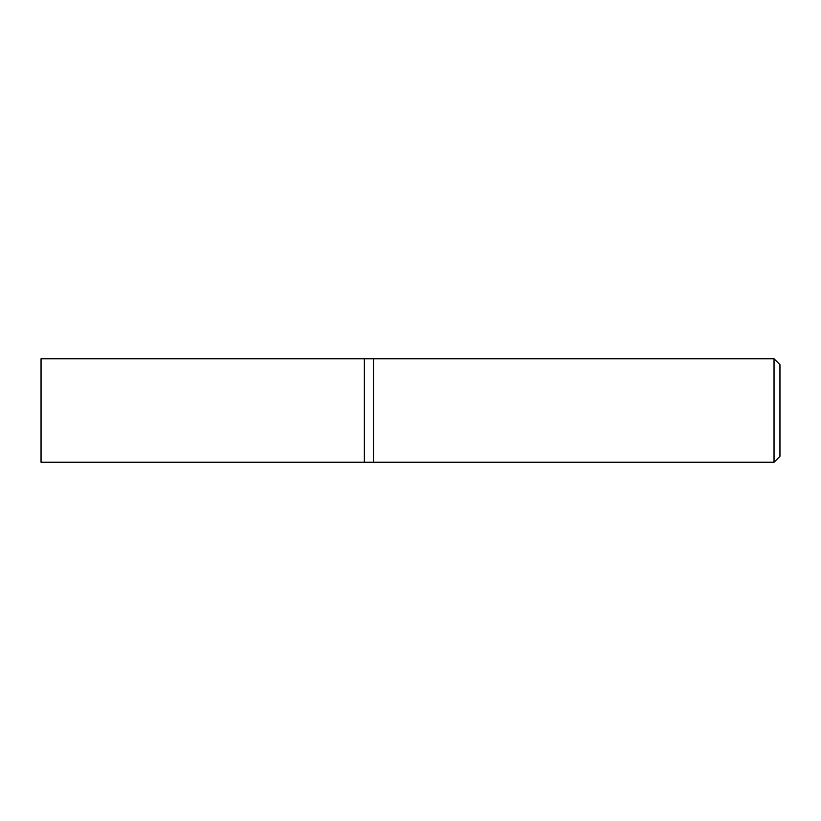 <?xml version="1.0" encoding="UTF-8"?>
<svg xmlns="http://www.w3.org/2000/svg" width="821" height="821" viewBox="0 0 821 821"><rect width="100%" height="100%" fill="white"/><g stroke="black" fill="none" stroke-linecap="round" stroke-linejoin="round"><path stroke-width="1.23" d="M774.039 358.777L774.039 462.223L373.555 462.223L373.555 358.777L364.319 358.777L364.319 462.223L41.05 462.223L41.05 358.777L364.319 358.777L364.319 462.223L373.555 462.223L373.555 358.777L774.039 358.777L779.95 364.688L779.95 456.312L774.039 462.223"/></g></svg>
